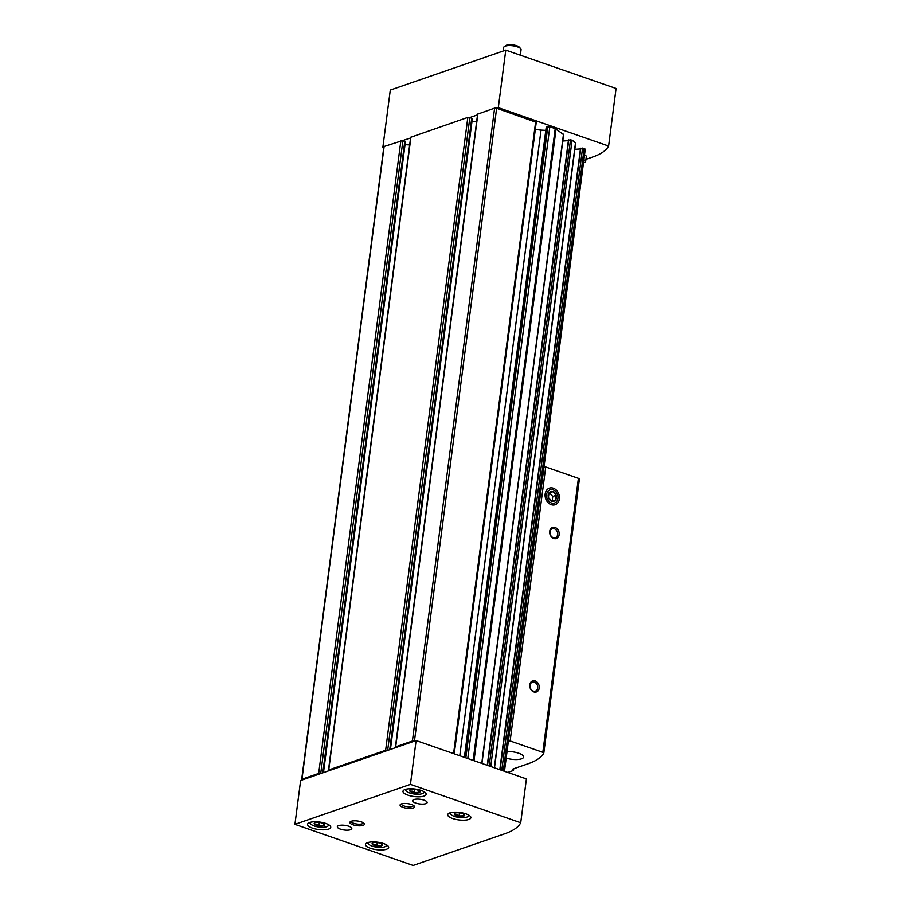<?xml version="1.0" encoding="UTF-8"?>
<svg xmlns="http://www.w3.org/2000/svg" width="911" height="911" viewBox="0 0 911 911"><rect width="100%" height="100%" fill="white"/><g stroke="black" fill="none" stroke-linecap="round" stroke-linejoin="round"><path stroke-width="1.37" d="M396.023 747.498L395.681 746.804L412.41 741.007L414.437 741.133L496.632 108.238L536.249 122.29L454.236 753.818M395.408 747.02L477.615 114.137L494.616 108.124L498.306 107.657L608.605 146.022A93.389 30.097 -172.6 0 1 592.662 157.022L585.944 159.345M329.076 770.66L328.723 769.954L385.638 750.277L387.653 750.402L469.848 117.508L472.353 118.635L390.432 749.434M328.461 770.182L410.656 137.288L467.833 117.382L469.848 117.508L477.512 114.854M302.293 779.918L301.951 779.224L318.679 773.428L320.706 773.553L402.901 140.658L405.406 141.797L323.473 772.596M301.678 779.44L383.884 146.557L410.565 138.017M464.382 757.337L546.201 127.312L549.823 126.743L555.209 128.61A2.915 0.945 7.4 0 1 556.052 129.02L563.442 134.543M499.911 769.704L580.523 148.322L584.156 148.402L585.249 149.29L504.466 771.287M487.339 765.331L568.464 140.009L572.097 140.078L575.49 142.856M405.031 144.644L409.665 144.929M471.989 121.482L476.624 121.778M459.77 755.743L541.032 130.079A8.757 2.824 7.4 0 1 535.361 129.123M541.032 130.079L545.803 130.353M562.782 141.011L568.384 140.613M574.83 149.324L580.444 148.926M498.306 107.657L505.776 50.128L616.075 88.481L608.605 146.022M383.782 147.275L382.814 147.605L383.702 147.924M505.776 50.128L390.284 90.075L382.814 147.605M583.495 162.762A6.571 2.118 -172.6 0 0 585.659 161.52L586.297 156.59A6.571 2.118 -172.6 0 0 584.52 154.824M503.236 51.005L503.703 47.474A8.757 2.824 7.4 0 1 504.341 46.586L505.856 45.55A7.299 2.346 7.4 0 1 516.742 45.778A7.299 2.346 7.4 0 1 519.464 47.315L520.671 48.704A8.757 2.824 7.4 0 1 521.069 49.729L520.352 55.195M504.341 46.586A8.757 2.824 7.4 0 1 517.402 46.86A8.757 2.824 7.4 0 1 520.671 48.704M585.659 161.52A6.571 2.118 -172.6 0 0 583.883 159.755M456.491 815.596A5.25 1.697 -172.6 0 0 462.583 816.29A5.25 1.697 -172.6 0 0 464.473 814.616A5.25 1.697 -172.6 0 0 459.725 812.874A5.25 1.697 -172.6 0 0 454.68 813.341A5.25 1.697 -172.6 0 0 456.491 815.596M464.086 814.206L463.619 815.789L459.064 815.949L457.106 814.593L454.976 814.525M374.273 845.34A5.25 1.697 -172.6 0 0 380.365 846.034A5.25 1.697 -172.6 0 0 382.267 844.36A5.25 1.697 -172.6 0 0 377.507 842.618A5.25 1.697 -172.6 0 0 372.462 843.096A5.25 1.697 -172.6 0 0 374.273 845.34M381.868 843.962L381.413 845.533L376.847 845.693L374.888 844.349L372.758 844.269M411.761 792.194A5.25 1.697 -172.6 0 0 417.842 792.889A5.25 1.697 -172.6 0 0 419.743 791.215A5.25 1.697 -172.6 0 0 414.995 789.473A5.25 1.697 -172.6 0 0 409.95 789.951A5.25 1.697 -172.6 0 0 411.761 792.194M419.356 790.816L418.889 792.388L414.334 792.547L412.364 791.203L410.235 791.124M316.356 825.195A5.25 1.697 -172.6 0 0 322.437 825.89A5.25 1.697 -172.6 0 0 324.339 824.216A5.25 1.697 -172.6 0 0 319.579 822.474A5.25 1.697 -172.6 0 0 314.546 822.952A5.25 1.697 -172.6 0 0 316.356 825.195M323.952 823.817L323.485 825.389L318.93 825.548L316.96 824.204L314.83 824.125M504.774 833.759L413.138 865.45L294.925 824.341L300.619 780.499L416.111 740.552L526.399 778.916L520.716 822.747A93.389 30.097 7.4 0 1 504.774 833.759M294.925 824.341L410.417 784.394L416.111 740.552M410.417 784.394L520.716 822.747M403.14 807.408A7.299 2.346 -172.6 0 0 411.601 808.364A7.299 2.346 -172.6 0 0 414.232 806.053A7.299 2.346 -172.6 0 0 407.627 803.627A7.299 2.346 -172.6 0 0 400.624 804.276A7.299 2.346 -172.6 0 0 403.14 807.408M352.933 824.774A7.299 2.346 -172.6 0 0 361.382 825.742A7.299 2.346 -172.6 0 0 364.024 823.419A7.299 2.346 -172.6 0 0 357.419 820.993A7.299 2.346 -172.6 0 0 350.416 821.654A7.299 2.346 -172.6 0 0 352.933 824.774M424.07 800.165A7.299 2.346 7.4 0 1 427.122 802.557A7.299 2.346 7.4 0 1 419.584 803.946A7.299 2.346 7.4 0 1 412.649 800.678A7.299 2.346 7.4 0 1 416.691 799.118A7.299 2.346 7.4 0 1 424.07 800.165M348.742 826.22A7.299 2.346 7.4 0 1 351.794 828.611A7.299 2.346 7.4 0 1 344.256 830.001A7.299 2.346 7.4 0 1 337.332 826.732A7.299 2.346 7.4 0 1 341.374 825.172A7.299 2.346 7.4 0 1 348.742 826.22M407.866 795.109A11.672 3.758 -172.6 0 0 419.664 796.795A11.672 3.758 -172.6 0 0 426.132 794.301A11.672 3.758 -172.6 0 0 415.04 789.063A11.672 3.758 -172.6 0 0 402.981 791.295A11.672 3.758 -172.6 0 0 407.866 795.109M370.378 848.255A11.672 3.758 -172.6 0 0 382.187 849.94A11.672 3.758 -172.6 0 0 388.655 847.446A11.672 3.758 -172.6 0 0 377.564 842.208A11.672 3.758 -172.6 0 0 365.505 844.44A11.672 3.758 -172.6 0 0 370.378 848.255M452.596 818.511A11.672 3.758 -172.6 0 0 464.394 820.185A11.672 3.758 -172.6 0 0 470.873 817.702A11.672 3.758 -172.6 0 0 459.782 812.464A11.672 3.758 -172.6 0 0 447.711 814.685A11.672 3.758 -172.6 0 0 452.596 818.511M312.462 828.11A11.672 3.758 -172.6 0 0 324.259 829.796A11.672 3.758 -172.6 0 0 330.727 827.302A11.672 3.758 -172.6 0 0 319.636 822.064A11.672 3.758 -172.6 0 0 307.576 824.296A11.672 3.758 -172.6 0 0 312.462 828.11M310.924 822.177A9.053 2.915 -172.6 0 0 310.799 824.045A9.053 2.915 -172.6 0 0 314.181 825.947A9.053 2.915 -172.6 0 0 327.675 826.231A9.053 2.915 -172.6 0 0 328.04 824.398M327.675 826.231L328.894 825.412A10.215 3.291 -172.6 0 0 329.247 825.115M309.569 822.553A10.215 3.291 -172.6 0 0 309.842 822.929L310.799 824.045M451.059 812.566A9.053 2.915 -172.6 0 0 450.945 814.434A9.053 2.915 -172.6 0 0 454.316 816.347A9.053 2.915 -172.6 0 0 467.81 816.632A9.053 2.915 -172.6 0 0 468.174 814.787M467.81 816.632L469.028 815.8A10.215 3.291 -172.6 0 0 469.393 815.504M449.704 812.954A10.215 3.291 -172.6 0 0 449.977 813.329L450.945 814.434M368.841 842.322A9.053 2.915 -172.6 0 0 368.727 844.19A9.053 2.915 -172.6 0 0 372.098 846.091A9.053 2.915 -172.6 0 0 385.604 846.376A9.053 2.915 -172.6 0 0 385.957 844.543M385.604 846.376L386.811 845.556A10.215 3.291 -172.6 0 0 387.175 845.26M367.486 842.698A10.215 3.291 -172.6 0 0 367.759 843.074L368.727 844.19M406.329 789.177A9.053 2.915 -172.6 0 0 406.204 791.044A9.053 2.915 -172.6 0 0 409.586 792.946A9.053 2.915 -172.6 0 0 423.08 793.23A9.053 2.915 -172.6 0 0 423.444 791.397M423.08 793.23L424.298 792.411A10.215 3.291 -172.6 0 0 424.651 792.115M404.974 789.552A10.215 3.291 -172.6 0 0 405.247 789.928L406.204 791.044M319.328 822.439L318.93 825.548M323.701 823.715L323.485 825.389M414.733 789.45L414.334 792.547M419.106 790.714L418.889 792.388M377.256 842.584L376.847 845.693M381.629 843.859L381.413 845.533M459.474 812.84L459.064 815.949M463.847 814.104L463.619 815.789M351.316 821.232A6.035 1.947 -172.6 0 0 351.293 821.369A6.035 1.947 -172.6 0 0 353.81 823.339A6.035 1.947 -172.6 0 0 359.913 824.204A6.035 1.947 -172.6 0 0 363.25 822.918A6.035 1.947 -172.6 0 0 363.261 822.781M401.535 803.866A6.035 1.947 -172.6 0 0 401.5 803.992A6.035 1.947 -172.6 0 0 404.029 805.973A6.035 1.947 -172.6 0 0 410.121 806.839A6.035 1.947 -172.6 0 0 413.469 805.552A6.035 1.947 -172.6 0 0 413.469 805.415M535.224 680.95A5.842 4.635 -109.1 0 1 538.253 690.584A5.842 4.635 -109.1 0 1 530.065 687.737A5.842 4.635 -109.1 0 1 535.224 680.95M555.152 527.515A5.842 4.635 -109.1 0 1 558.181 537.16A5.842 4.635 -109.1 0 1 549.993 534.313A5.842 4.635 -109.1 0 1 555.152 527.515M551.201 504.671A8.757 6.958 70.9 0 0 558.944 494.468A8.757 6.958 70.9 0 0 546.657 490.198A8.757 6.958 70.9 0 0 551.201 504.671M508.315 741.577L510.137 740.95L542.831 752.315A2.334 0.752 7.4 0 1 543.799 753.078A2.334 0.752 7.4 0 1 543.776 753.169A93.389 30.097 7.4 0 1 528.05 763.782L512.995 768.986M510.137 740.95L545.723 466.967L578.405 478.332A2.334 0.752 7.4 0 1 579.385 479.095A2.334 0.752 7.4 0 1 579.35 479.186L543.799 752.987M512.95 769.328L513.508 770.444L507.769 772.437M513.508 770.444L513.724 768.725M506.174 758.123A11.672 3.758 -172.6 0 0 523.609 757.041A11.672 3.758 -172.6 0 0 507.028 751.541M543.901 467.594L545.723 466.967M554.378 528.779A4.726 3.758 -109.1 0 1 557.646 533.265A4.726 3.758 -109.1 0 1 555.346 537.684A4.726 3.758 -109.1 0 1 550.255 534.45A4.726 3.758 -109.1 0 1 552.26 528.744A4.726 3.758 -109.1 0 1 554.378 528.779M534.45 682.202A4.726 3.758 -109.1 0 1 537.718 686.7A4.726 3.758 -109.1 0 1 535.429 691.119A4.726 3.758 -109.1 0 1 530.327 687.873A4.726 3.758 -109.1 0 1 532.331 682.168A4.726 3.758 -109.1 0 1 534.45 682.202M556.12 495.311A5.056 4.02 70.9 0 0 552.886 491.701A5.056 4.02 70.9 0 0 549.026 492.84A5.056 4.02 70.9 0 0 548.411 497.588A5.056 4.02 70.9 0 0 551.656 501.198A5.056 4.02 70.9 0 0 555.505 500.048A5.056 4.02 70.9 0 0 556.12 495.311L552.886 491.701L549.026 492.84L548.411 497.588L551.656 501.198L555.505 500.048L556.12 495.311L552.772 496.461L552.18 501.039M557.908 498.408A6.969 5.534 70.9 0 0 550.176 489.799A6.969 5.534 70.9 0 0 548.707 501.13A6.969 5.534 70.9 0 0 557.908 498.408M548.98 493.022L552.886 491.701M549.538 492.862L552.772 496.461M412.41 741.007L494.616 108.124M395.681 746.804L477.876 113.909M385.638 750.277L467.833 117.382M328.723 769.954L410.929 137.071M318.679 773.428L400.886 140.545M301.951 779.224L384.146 146.329M473.162 760.4L555.209 128.61M467.776 758.521L549.823 126.743M453.587 753.591L535.645 121.812M504.25 771.207L585.056 149.017M503.316 770.888L584.156 148.402M494.331 767.757L575.547 142.458M490.744 766.515L572.097 140.078M481.76 763.384L563.488 134.145M474.016 760.696L556.052 129.02M322.779 772.835L404.791 141.319M389.726 749.685L471.739 118.168M464.599 757.417L546.475 127.084M465.828 757.85L547.807 126.618M487.522 765.388L568.76 139.884M489.184 765.969L570.525 139.759M500.093 769.761L580.819 148.197M501.756 770.342L582.573 148.072M542.831 752.315L578.405 478.332M481.942 763.452L563.636 134.361M487.26 765.297L568.464 140.009M494.502 767.825L575.695 142.674M499.82 769.67L580.523 148.322M543.799 753.078L579.385 479.095"/></g></svg>
